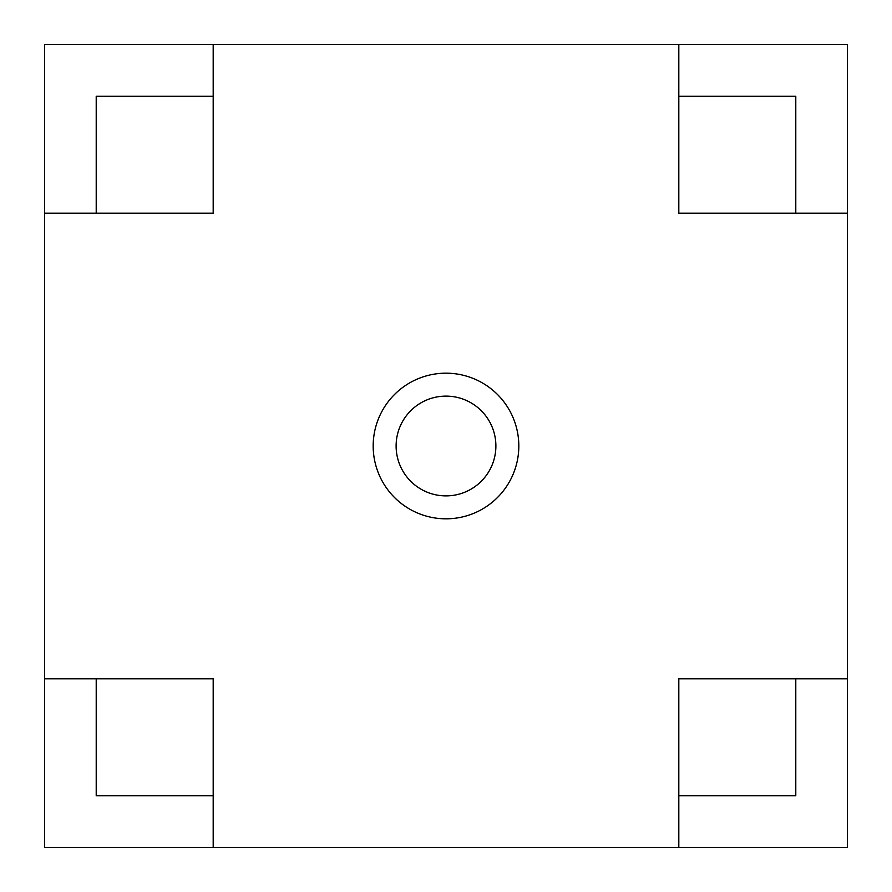<?xml version="1.0" encoding="UTF-8"?>
<svg xmlns="http://www.w3.org/2000/svg" width="892" height="892" viewBox="0 0 892 892"><rect width="100%" height="100%" fill="white"/><g stroke="black" fill="none" stroke-linecap="round" stroke-linejoin="round"><path stroke-width="1.34" d="M795.787 96.213L678.812 96.213L678.812 213.188L795.787 213.188L795.787 96.213M795.787 213.188L847.4 213.188L847.4 44.6L678.812 44.6L678.812 96.213M678.812 44.6L44.6 44.6L44.6 847.4L213.188 847.4L213.188 678.812L44.6 678.812M847.4 213.188L847.4 847.4L213.188 847.4M847.4 678.812L678.812 678.812L678.812 847.4M44.6 213.188L213.188 213.188L213.188 44.6M213.188 96.213L96.213 96.213L96.213 213.188M96.213 678.812L96.213 795.787L213.188 795.787M678.812 795.787L795.787 795.787L795.787 678.812M446 518.821A72.821 72.821 0 0 1 373.179 446A72.821 72.821 0 0 1 446 373.179A72.821 72.821 0 0 1 518.821 446A72.821 72.821 0 0 1 446 518.821M446 396.115A49.885 49.885 0 0 1 495.885 446A49.885 49.885 0 0 1 446 495.885A49.885 49.885 0 0 1 396.115 446A49.885 49.885 0 0 1 446 396.115"/></g></svg>
